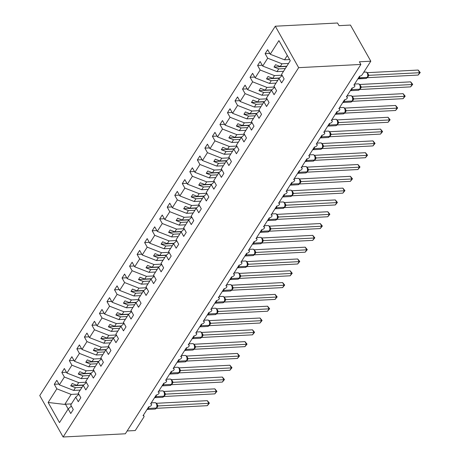<?xml version="1.0" encoding="UTF-8"?>
<svg xmlns="http://www.w3.org/2000/svg" width="460" height="460" viewBox="0 0 460 460"><rect width="100%" height="100%" fill="white"/><g stroke="black" fill="none" stroke-linecap="round" stroke-linejoin="round"><path stroke-width="0.69" d="M275.304 26.214L337.531 23L339.026 25.656L350.445 25.07L370.806 61.197L359.386 61.789L360.881 64.446L298.655 67.66L275.304 26.214L39.761 395.554L63.112 437L298.655 67.66M80.224 390.097L73.68 390.436L75.428 387.699L81.972 387.36M58.914 384.042L54.286 384.284L56.816 380.316L59.374 384.859L73.68 390.436M71.346 406.105L68.195 408.963L59.495 422.608L48.145 402.466L56.844 388.827L54.286 384.284M56.844 388.827L71.15 394.404L78.718 394.013M370.806 61.197L362.221 74.658A2.133 1.098 150.6 0 1 359.605 76.165L353.878 85.14A2.133 1.098 -29.4 0 1 354.838 85.508A2.133 1.098 -29.4 0 1 354.2 87.026A2.133 1.098 -29.4 0 1 352.072 87.975L346.351 96.945A2.133 1.098 -29.4 0 1 347.306 97.313A2.133 1.098 -29.4 0 1 346.667 98.837A2.133 1.098 -29.4 0 1 344.54 99.78L338.819 108.755A2.133 1.098 -29.4 0 1 339.773 109.123A2.133 1.098 -29.4 0 1 339.141 110.641A2.133 1.098 -29.4 0 1 337.013 111.59L331.292 120.56A2.133 1.098 -29.4 0 1 332.247 120.928A2.133 1.098 -29.4 0 1 331.608 122.452A2.133 1.098 -29.4 0 1 329.481 123.395L323.759 132.371A2.133 1.098 -29.4 0 1 324.714 132.739A2.133 1.098 -29.4 0 1 324.082 134.257A2.133 1.098 -29.4 0 1 321.954 135.205L316.227 144.175A2.133 1.098 -29.4 0 1 317.187 144.543A2.133 1.098 -29.4 0 1 316.549 146.067A2.133 1.098 -29.4 0 1 314.421 147.01L308.7 155.986A2.133 1.098 -29.4 0 1 309.655 156.354A2.133 1.098 -29.4 0 1 309.016 157.872A2.133 1.098 -29.4 0 1 306.889 158.821L301.168 167.791A2.133 1.098 -29.4 0 1 302.122 168.159A2.133 1.098 -29.4 0 1 301.49 169.683A2.133 1.098 -29.4 0 1 299.362 170.625L293.641 179.601A2.133 1.098 -29.4 0 1 294.596 179.969A2.133 1.098 -29.4 0 1 293.957 181.487A2.133 1.098 -29.4 0 1 291.83 182.436L286.108 191.406A2.133 1.098 -29.4 0 1 287.063 191.774A2.133 1.098 -29.4 0 1 286.43 193.298A2.133 1.098 -29.4 0 1 284.303 194.241L278.576 203.216A2.133 1.098 -29.4 0 1 279.536 203.584A2.133 1.098 -29.4 0 1 278.898 205.102A2.133 1.098 -29.4 0 1 276.77 206.051L271.049 215.021A2.133 1.098 -29.4 0 1 272.004 215.389A2.133 1.098 -29.4 0 1 271.365 216.913A2.133 1.098 -29.4 0 1 269.238 217.856L263.517 226.832A2.133 1.098 -29.4 0 1 264.471 227.2A2.133 1.098 -29.4 0 1 263.839 228.718A2.133 1.098 -29.4 0 1 261.711 229.666L255.99 238.636A2.133 1.098 -29.4 0 1 256.945 239.005A2.133 1.098 -29.4 0 1 256.306 240.528A2.133 1.098 -29.4 0 1 254.179 241.471L248.457 250.447A2.133 1.098 -29.4 0 1 249.412 250.815A2.133 1.098 -29.4 0 1 248.779 252.333A2.133 1.098 -29.4 0 1 246.652 253.282L240.925 262.252A2.133 1.098 -29.4 0 1 241.885 262.62A2.133 1.098 -29.4 0 1 241.247 264.143A2.133 1.098 -29.4 0 1 239.119 265.086L233.398 274.062A2.133 1.098 -29.4 0 1 234.353 274.43A2.133 1.098 -29.4 0 1 233.714 275.948A2.133 1.098 -29.4 0 1 231.587 276.897L225.866 285.867A2.133 1.098 -29.4 0 1 226.82 286.235A2.133 1.098 -29.4 0 1 226.188 287.759A2.133 1.098 -29.4 0 1 224.06 288.702L218.339 297.678A2.133 1.098 -29.4 0 1 219.293 298.046A2.133 1.098 -29.4 0 1 218.655 299.563A2.133 1.098 -29.4 0 1 216.528 300.512L210.806 309.482A2.133 1.098 -29.4 0 1 211.761 309.85A2.133 1.098 -29.4 0 1 211.128 311.374A2.133 1.098 -29.4 0 1 209.001 312.317L203.274 321.293A2.133 1.098 -29.4 0 1 204.234 321.661A2.133 1.098 -29.4 0 1 203.596 323.179A2.133 1.098 -29.4 0 1 201.468 324.127L195.747 333.097A2.133 1.098 -29.4 0 1 196.702 333.466A2.133 1.098 -29.4 0 1 196.064 334.989A2.133 1.098 -29.4 0 1 193.936 335.932L188.215 344.908A2.133 1.098 -29.4 0 1 189.169 345.276A2.133 1.098 -29.4 0 1 188.537 346.794A2.133 1.098 -29.4 0 1 186.409 347.737L180.688 356.713A2.133 1.098 -29.4 0 1 181.642 357.081A2.133 1.098 -29.4 0 1 181.004 358.604A2.133 1.098 -29.4 0 1 178.877 359.547L173.155 368.523A2.133 1.098 -29.4 0 1 174.11 368.891A2.133 1.098 -29.4 0 1 173.477 370.409A2.133 1.098 -29.4 0 1 171.35 371.352L165.623 380.328A2.133 1.098 -29.4 0 1 166.583 380.696A2.133 1.098 -29.4 0 1 165.945 382.22A2.133 1.098 -29.4 0 1 163.817 383.163L158.096 392.138A2.133 1.098 -29.4 0 1 159.051 392.506A2.133 1.098 -29.4 0 1 158.412 394.024A2.133 1.098 -29.4 0 1 156.285 394.967L150.564 403.943A2.133 1.098 -29.4 0 1 151.518 404.311A2.133 1.098 -29.4 0 1 150.886 405.835A2.133 1.098 -29.4 0 1 148.758 406.778L143.037 415.754A2.133 1.098 -29.4 0 1 143.991 416.122A2.133 1.098 -29.4 0 1 143.842 417.082L135.257 430.543L127.144 430.962M87.757 378.292L81.213 378.632L82.961 375.889L89.504 375.55M66.447 372.238L61.818 372.479L64.348 368.512L66.907 373.054L81.213 378.632M59.374 384.859L64.377 377.022L61.818 372.479M64.377 377.022L78.683 382.599L86.25 382.208M95.283 366.482L88.74 366.821L90.488 364.084L97.031 363.745M73.979 360.427L69.345 360.669L71.875 356.701L74.439 361.244L88.74 366.821M66.907 373.054L71.904 365.211L69.345 360.669M71.904 365.211L86.21 370.789L93.777 370.398M102.816 354.677L96.272 355.016L98.02 352.274L104.564 351.934M81.506 348.622L76.877 348.864L79.407 344.897L81.966 349.439L96.272 355.016M74.439 361.244L79.436 353.406L76.877 348.864M79.436 353.406L93.742 358.984L101.309 358.593M110.348 342.867L103.805 343.206L105.547 340.469L112.09 340.13M89.039 336.812L84.404 337.053L86.94 333.086L89.499 337.628L103.805 343.206M81.966 349.439L86.969 341.596L84.404 337.053M86.969 341.596L101.269 347.173L108.836 346.782M117.875 331.062L111.331 331.401L113.079 328.659L119.623 328.319M96.565 325.007L91.937 325.249L94.467 321.281L97.025 325.824L111.331 331.401M89.499 337.628L94.495 329.791L91.937 325.249M94.495 329.791L108.801 335.369L116.368 334.978M125.407 319.251L118.864 319.591L120.612 316.854L127.155 316.514M104.098 313.197L99.469 313.438L101.999 309.471L104.558 314.013L118.864 319.591M97.025 325.824L102.028 317.981L99.469 313.438M102.028 317.981L116.334 323.558L123.901 323.167M132.934 307.447L126.391 307.786L128.139 305.043L134.682 304.704M111.63 301.392L106.996 301.634L109.526 297.666L112.09 302.209L126.391 307.786M104.558 314.013L109.555 306.176L106.996 301.634M109.555 306.176L123.861 311.753L131.428 311.362M140.467 295.636L133.923 295.975L135.671 293.238L142.215 292.899M119.157 289.582L114.528 289.823L117.058 285.855L119.617 290.398L133.923 295.975M112.09 302.209L117.087 294.365L114.528 289.823M117.087 294.365L131.393 299.943L138.96 299.552M147.999 283.832L141.456 284.171L143.198 281.428L149.742 281.089M126.69 277.777L122.055 278.018L124.585 274.051L127.15 278.593L141.456 284.171M119.617 290.398L124.62 282.561L122.055 278.018M124.62 282.561L138.92 288.138L146.487 287.747M155.526 272.021L148.982 272.36L150.73 269.623L157.274 269.284M134.216 265.972L129.588 266.208L132.118 262.24L134.676 266.783L148.982 272.36M127.15 278.593L132.146 270.75L129.588 266.208M132.146 270.75L146.452 276.328L154.019 275.937M163.058 260.216L156.515 260.555L158.263 257.813L164.806 257.473M141.749 254.161L137.12 254.403L139.65 250.435L142.209 254.978L156.515 260.555M134.676 266.783L139.679 258.945L137.12 254.403M139.679 258.945L153.985 264.523L161.552 264.132M170.585 248.406L164.042 248.745L165.79 246.008L172.333 245.669M149.281 242.357L144.647 242.592L147.177 238.625L149.736 243.167L164.042 248.745M142.209 254.978L147.206 247.135L144.647 242.592M147.206 247.135L161.512 252.712L169.079 252.321M178.118 236.601L171.574 236.94L173.322 234.197L179.866 233.858M156.808 230.546L152.179 230.788L154.709 226.82L157.268 231.363L171.574 236.94M149.736 243.167L154.738 235.33L152.179 230.788M154.738 235.33L169.044 240.908L176.611 240.517M185.65 224.79L179.101 225.13L180.849 222.393L187.392 222.053M164.341 218.742L159.706 218.977L162.236 215.01L164.801 219.552L179.101 225.13M157.268 231.363L162.271 223.52L159.706 218.977M162.271 223.52L176.571 229.097L184.138 228.706M193.177 212.986L186.633 213.325L188.381 210.582L194.925 210.249M171.867 206.931L167.239 207.172L169.769 203.205L172.327 207.748L186.633 213.325M164.801 219.552L169.797 211.715L167.239 207.172M169.797 211.715L184.103 217.292L191.67 216.901M200.709 201.175L194.166 201.514L195.914 198.777L202.458 198.438M179.4 195.126L174.771 195.362L177.301 191.394L179.86 195.937L194.166 201.514M172.327 207.748L177.33 199.905L174.771 195.362M177.33 199.905L191.636 205.482L199.203 205.091M208.236 189.37L201.693 189.71L203.441 186.967L209.984 186.633M186.933 183.316L182.298 183.557L184.828 179.59L187.387 184.132L201.693 189.71M179.86 195.937L184.857 188.1L182.298 183.557M184.857 188.1L199.163 193.677L206.73 193.286M215.769 177.56L209.225 177.899L210.973 175.162L217.517 174.823M194.459 171.511L189.83 171.747L192.361 167.779L194.919 172.322L209.225 177.899M187.387 184.132L192.389 176.289L189.83 171.747M192.389 176.289L206.695 181.867L214.262 181.476M223.301 165.755L216.752 166.094L218.5 163.352L225.043 163.018M201.992 159.701L197.357 159.942L199.887 155.974L202.452 160.517L216.752 166.094M194.919 172.322L199.922 164.484L197.357 159.942M199.922 164.484L214.222 170.062L221.789 169.671M230.828 153.945L224.284 154.284L226.032 151.547L232.576 151.208M209.518 147.896L204.89 148.131L207.42 144.164L209.978 148.706L224.284 154.284M202.452 160.517L207.448 152.674L204.89 148.131M207.448 152.674L221.755 158.251L229.321 157.861M238.361 142.14L231.817 142.479L233.559 139.737L240.108 139.403M217.051 136.085L212.422 136.327L214.952 132.359L217.511 136.902L231.817 142.479M209.978 148.706L214.981 140.869L212.422 136.327M214.981 140.869L229.287 146.447L236.854 146.056M245.887 130.329L239.344 130.669L241.092 127.932L247.635 127.592M224.583 124.28L219.949 124.516L222.479 120.549L225.038 125.091L239.344 130.669M217.511 136.902L222.508 129.059L219.949 124.516M222.508 129.059L236.814 134.636L244.381 134.245M253.42 118.525L246.876 118.864L248.624 116.121L255.168 115.788M232.11 112.47L227.481 112.712L230.011 108.744L232.57 113.287L246.876 118.864M225.038 125.091L230.04 117.254L227.481 112.712M230.04 117.254L244.346 122.831L251.913 122.44M260.952 106.714L254.403 107.053L256.151 104.316L262.695 103.977M239.643 100.665L235.008 100.901L237.538 96.933L240.103 101.476L254.403 107.053M232.57 113.287L237.573 105.443L235.008 100.901M237.573 105.443L251.873 111.021L259.44 110.63M268.479 94.909L261.935 95.249L263.683 92.506L270.227 92.172M247.169 88.855L242.541 89.096L245.071 85.129L247.63 89.671L261.935 95.249M240.103 101.476L245.099 93.639L242.541 89.096M245.099 93.639L259.405 99.216L266.972 98.825M276.011 83.099L269.468 83.438L271.21 80.701L277.76 80.362M254.702 77.05L250.073 77.286L252.603 73.318L255.162 77.861L269.468 83.438M247.63 89.671L252.632 81.828L250.073 77.286M252.632 81.828L266.938 87.406L274.505 87.015M283.538 71.294L276.995 71.633L278.743 68.891L285.286 68.557M262.234 65.239L257.6 65.481L260.13 61.514L262.689 66.056L276.995 71.633M255.162 77.861L260.159 70.023L257.6 65.481M260.159 70.023L274.465 75.601L282.032 75.21M68.195 408.963L70.754 413.511L73.284 409.544L70.725 404.995L75.722 397.158L78.879 394.3M75.722 397.158L78.286 401.701L80.816 397.733L78.252 393.191L83.254 385.348L86.411 382.49M83.254 385.348L85.813 389.896L88.343 385.928L85.784 381.38L90.787 373.543L93.938 370.685M90.787 373.543L93.346 378.085L95.876 374.118L93.317 369.575L98.313 361.732L101.47 358.875M98.313 361.732L100.872 366.281L103.402 362.313L100.843 357.765L105.846 349.928L108.997 347.07M105.846 349.928L108.405 354.47L110.935 350.503L108.376 345.96L113.373 338.117L116.529 335.259M113.373 338.117L115.937 342.666L118.467 338.698L115.903 334.155L120.905 326.312L124.062 323.455M120.905 326.312L123.464 330.855L125.994 326.887L123.435 322.345L128.438 314.502L131.589 311.644M128.438 314.502L130.996 319.05L133.526 315.083L130.968 310.54L135.964 302.697L139.121 299.839M135.964 302.697L138.523 307.24L141.053 303.272L138.494 298.73L143.497 290.892L146.648 288.029M143.497 290.892L146.056 295.435L148.586 291.467L146.027 286.925L151.024 279.082L154.18 276.224M151.024 279.082L153.588 283.624L156.118 279.657L153.554 275.114L158.556 267.277L161.713 264.414M158.556 267.277L161.115 271.82L163.645 267.852L161.086 263.31L166.089 255.467L169.24 252.609M166.089 255.467L168.647 260.009L171.177 256.042L168.619 251.499L173.615 243.662L176.772 240.798M173.615 243.662L176.174 248.204L178.704 244.237L176.145 239.694L181.148 231.851L184.299 228.994M181.148 231.851L183.707 236.394L186.237 232.427L183.678 227.884L188.675 220.047L191.831 217.183M188.675 220.047L191.239 224.589L193.769 220.622L191.205 216.079L196.207 208.236L199.364 205.378M196.207 208.236L198.766 212.779L201.296 208.811L198.737 204.269L203.734 196.431L206.891 193.568M203.734 196.431L206.298 200.974L208.828 197.006L206.27 192.464L211.266 184.621L214.423 181.763M211.266 184.621L213.825 189.163L216.355 185.196L213.796 180.653L218.799 172.816L221.95 169.953M218.799 172.816L221.358 177.359L223.888 173.391L221.329 168.849L226.326 161.006L229.482 158.148M226.326 161.006L228.884 165.548L231.42 161.581L228.856 157.038L233.858 149.201L237.009 146.337M233.858 149.201L236.417 153.743L238.947 149.776L236.388 145.233L241.385 137.39L244.542 134.533M241.385 137.39L243.949 141.933L246.48 137.965L243.921 133.423L248.917 125.586L252.074 122.722M248.917 125.586L251.476 130.128L254.006 126.161L251.447 121.618L256.45 113.775L259.601 110.917M256.45 113.775L259.009 118.318L261.539 114.35L258.98 109.808L263.977 101.97L267.133 99.107M263.977 101.97L266.536 106.513L269.065 102.545L266.507 98.003L271.509 90.16L274.66 87.302M271.509 90.16L274.068 94.702L276.598 90.735L274.039 86.192L279.036 78.355L281.601 82.898L284.13 78.93L281.566 74.388L290.266 60.743L278.921 40.606L270.221 54.245L284.527 59.823L287.299 55.476M289.599 59.564L284.527 59.823M270.221 54.245L267.662 49.703L265.132 53.67L269.761 53.435M262.689 66.056L267.691 58.213L265.132 53.67M267.691 58.213L281.997 63.79L288.541 63.451M83.651 384.991L76.935 385.336L78.683 382.599M76.935 385.336L72.226 383.502L70.719 385.865L75.428 387.699M91.183 373.181L84.462 373.526L86.21 370.789M84.462 373.526L79.758 371.691L78.252 374.055L82.961 375.889M98.71 361.376L91.994 361.721L93.742 358.984M91.994 361.721L87.291 359.887L85.784 362.25L90.488 364.084M106.243 349.565L99.527 349.91L101.269 347.173M99.527 349.91L94.817 348.076L93.311 350.44L98.02 352.274M113.775 337.761L107.053 338.106L108.801 335.369M107.053 338.106L102.35 336.272L100.843 338.635L105.547 340.469M121.302 325.95L114.586 326.301L116.334 323.558M114.586 326.301L109.877 324.461L108.37 326.824L113.079 328.659M128.834 314.145L122.113 314.49L123.861 311.753M122.113 314.49L117.409 312.656L115.903 315.019L120.612 316.854M136.361 302.335L129.645 302.686L131.393 299.943M129.645 302.686L124.942 300.846L123.435 303.209L128.139 305.043M143.894 290.53L137.178 290.875L138.92 288.138M137.178 290.875L132.468 289.041L130.962 291.404L135.671 293.238M151.426 278.72L144.704 279.07L146.452 276.328M144.704 279.07L140.001 277.23L138.494 279.594L143.198 281.428M158.953 266.915L152.237 267.26L153.985 264.523M152.237 267.26L147.528 265.426L146.021 267.789L150.73 269.623M166.486 255.105L159.764 255.455L161.512 252.712M159.764 255.455L155.06 253.615L153.554 255.978L158.263 257.813M174.012 243.3L167.296 243.645L169.044 240.908M167.296 243.645L162.593 241.81L161.086 244.174L165.79 246.008M181.545 231.489L174.829 231.84L176.571 229.097M174.829 231.84L170.119 230L168.613 232.363L173.322 234.197M189.077 219.684L182.355 220.029L184.103 217.292M182.355 220.029L177.652 218.195L176.145 220.558L180.849 222.393M196.604 207.874L189.888 208.225L191.636 205.482M189.888 208.225L185.179 206.385L183.672 208.748L188.381 210.582M204.136 196.069L197.415 196.414L199.163 193.677M197.415 196.414L192.711 194.58L191.205 196.943L195.914 198.777M211.663 184.259L204.947 184.609L206.695 181.867M204.947 184.609L200.244 182.769L198.737 185.133L203.441 186.967M219.196 172.454L212.48 172.799L214.222 170.062M212.48 172.799L207.77 170.965L206.264 173.328L210.973 175.162M226.728 160.643L220.006 160.994L221.755 158.251M220.006 160.994L215.303 159.154L213.796 161.517L218.5 163.352M234.255 148.839L227.539 149.184L229.287 146.447M227.539 149.184L222.83 147.349L221.323 149.713L226.032 151.547M241.787 137.028L235.066 137.379L236.814 134.636M235.066 137.379L230.362 135.539L228.856 137.902L233.559 139.737M249.314 125.223L242.598 125.568L244.346 122.831M242.598 125.568L237.895 123.734L236.388 126.097L241.092 127.932M256.847 113.413L250.131 113.764L251.873 111.021M250.131 113.764L245.421 111.929L243.915 114.287L248.624 116.121M264.379 101.608L257.657 101.953L259.405 99.216M257.657 101.953L252.954 100.119L251.447 102.482L256.151 104.316M271.906 89.798L265.19 90.148L266.938 87.406M265.19 90.148L260.481 88.314L258.974 90.672L263.683 92.506M279.438 77.993L272.717 78.338L274.465 75.601M272.717 78.338L268.013 76.504L266.507 78.867L271.21 80.701M286.793 66.194L280.249 66.533L281.997 63.79M282.193 75.492L279.036 78.355M280.249 66.533L275.54 64.699L274.039 67.056L278.743 68.891M48.145 402.466L64.762 404.421L71.15 394.404M64.762 404.421L65.458 404.196L68.166 409.009M71.432 403.891L65.458 404.196M63.112 437L125.338 433.786L360.881 64.446M286.661 66.407L274.039 67.056M279.197 78.212L266.507 78.867M271.664 90.016L258.974 90.672M264.138 101.827L251.447 102.482M256.605 113.631L243.915 114.287M249.073 125.442L236.388 126.097M241.546 137.247L228.856 137.902M234.013 149.057L221.323 149.713M226.487 160.862L213.796 161.517M218.954 172.672L206.264 173.328M211.427 184.477L198.737 185.133M203.895 196.288L191.205 196.943M196.362 208.092L183.672 208.748M188.836 219.903L176.145 220.558M181.303 231.708L168.613 232.363M173.776 243.518L161.086 244.174M166.244 255.323L153.554 255.978M158.711 267.133L146.021 267.789M151.185 278.938L138.494 279.594M143.652 290.749L130.962 291.404M136.125 302.553L123.435 303.209M128.593 314.364L115.903 315.019M121.06 326.169L108.37 326.824M113.534 337.979L100.843 338.635M106.001 349.784L93.311 350.44M98.474 361.594L85.784 362.25M90.942 373.399L78.252 374.055M83.409 385.21L70.719 385.865M418.163 70.052L420.239 72.542L419.658 72.709L418.151 75.066L367.304 77.694L368.811 75.331L419.658 72.709L418.163 70.052L367.367 72.674L368.862 75.331M367.379 77.366A0.713 0.437 32.5 0 1 367.333 77.539L365.901 78.459A3.059 1.823 -93 0 0 367.034 77.688A0.713 0.437 32.5 0 0 367.333 77.539L367.511 77.257A0.713 0.437 -147.5 0 0 367.557 77.079L367.96 76.09M358.484 77.924A0.713 0.437 32.5 0 0 359.041 78.102L367.212 77.406A0.713 0.437 -147.5 0 0 367.511 77.257L368 74.658C367.62 72.898 366.873 72.036 365.769 72.065L363.808 72.162M367.856 75.394L368.811 75.331M420.239 72.542L418.151 75.066M410.63 81.857L412.712 84.352L412.125 84.513L410.625 86.877L359.772 89.504L361.33 87.135L412.125 84.513L410.63 81.857L359.835 84.479L361.33 87.135M359.846 89.177A0.713 0.437 32.5 0 1 359.8 89.349L358.374 90.263A3.059 1.823 -93 0 0 359.501 89.493A0.713 0.437 32.5 0 0 359.8 89.349L359.984 89.062A0.713 0.437 -147.5 0 0 360.03 88.889L360.473 86.463C360.088 84.709 359.346 83.846 358.236 83.87L354.568 84.059M360.324 87.199L361.284 87.141M412.712 84.352L410.625 86.877M403.104 93.667L405.179 96.157L404.599 96.324L403.092 98.681L352.245 101.309L353.751 98.946L404.599 96.324L403.104 93.667L352.303 96.29L353.803 98.946M352.32 100.981A0.713 0.437 32.5 0 1 352.274 101.154L350.842 102.074A3.059 1.823 -93 0 0 351.975 101.303A0.713 0.437 32.5 0 0 352.274 101.154L352.452 100.872A0.713 0.437 -147.5 0 0 352.498 100.694L352.941 98.273C352.561 96.514 351.814 95.651 350.71 95.68L347.035 95.87M352.791 99.009L353.751 98.946M405.179 96.157L403.092 98.681M395.571 105.472L397.653 107.962L397.066 108.129L395.56 110.492L344.712 113.12L346.271 110.751L397.066 108.129L395.571 105.472L344.776 108.094L346.265 110.733A1.564 1.052 167.6 0 1 345.408 110.049M344.787 112.792A0.713 0.437 32.5 0 1 344.741 112.965L343.309 113.879A3.059 1.823 -93 0 0 344.442 113.108A0.713 0.437 32.5 0 0 344.741 112.965L344.925 112.677A0.713 0.437 -147.5 0 0 344.966 112.504L345.408 110.078C345.029 108.324 344.287 107.462 343.177 107.485L339.509 107.674M345.264 110.814L346.219 110.756M397.653 107.962L395.56 110.492M388.039 117.283L390.12 119.772L389.539 119.939L388.033 122.297L337.186 124.924L338.692 122.561L389.539 119.939L388.039 117.283L337.243 119.905L338.744 122.561M337.255 124.597A0.713 0.437 32.5 0 1 337.214 124.769L335.783 125.689A3.059 1.823 -93 0 0 336.91 124.919A0.713 0.437 32.5 0 0 337.214 124.769L337.393 124.487A0.713 0.437 -147.5 0 0 337.439 124.309L337.881 121.883A1.564 1.052 167.6 0 0 338.738 122.538M337.732 122.624L338.692 122.561M390.12 119.772L388.033 122.297M380.512 129.087L382.588 131.577L382.007 131.744L380.5 134.107L329.653 136.735L331.211 134.366L382.007 131.744L380.512 129.087L329.716 131.709L331.211 134.366M329.728 136.407A0.713 0.437 32.5 0 1 329.682 136.58L328.25 137.494A3.059 1.823 -93 0 0 329.383 136.724A0.713 0.437 32.5 0 0 329.682 136.58L329.86 136.292A0.713 0.437 -147.5 0 0 329.906 136.12L330.349 133.693C329.969 131.939 329.222 131.071 328.118 131.1L324.444 131.29M330.205 134.429L331.16 134.372M382.588 131.577L380.5 134.107M372.979 140.898L375.061 143.388L374.48 143.554L372.974 145.912L322.121 148.54L323.633 146.176L374.48 143.554L372.979 140.898L322.184 143.52L323.679 146.153A1.564 1.052 167.6 0 1 322.816 145.475M322.195 148.212A0.713 0.437 32.5 0 1 322.149 148.385L320.723 149.304A3.059 1.823 -93 0 0 321.85 148.534A0.713 0.437 32.5 0 0 322.149 148.385L322.334 148.103A0.713 0.437 -147.5 0 0 322.379 147.924L322.822 145.498C322.437 143.744 321.695 142.882 320.585 142.91L316.917 143.1M322.673 146.24L323.633 146.176M375.061 143.388L372.974 145.912M365.453 152.703L367.528 155.192L366.948 155.359L365.441 157.722L314.594 160.35L316.152 157.981L366.948 155.359L365.453 152.703L314.651 155.325L316.152 157.981M314.669 160.023A0.713 0.437 32.5 0 1 314.623 160.195L313.191 161.109A3.059 1.823 -93 0 0 314.324 160.339A0.713 0.437 32.5 0 0 314.623 160.195L314.801 159.907A0.713 0.437 -147.5 0 0 314.847 159.735L315.29 157.308C314.91 155.555 314.163 154.686 313.059 154.715L309.384 154.905M315.14 158.044L316.1 157.987M367.528 155.192L365.441 157.722M357.92 164.513L360.002 167.003L359.415 167.17L357.909 169.527L307.061 172.155L308.568 169.792L359.415 167.17L357.92 164.513L307.125 167.135L308.62 169.792M307.136 171.827A0.713 0.437 32.5 0 1 307.09 172L305.659 172.92A3.059 1.823 -93 0 0 306.791 172.149A0.713 0.437 32.5 0 0 307.09 172L307.274 171.718A0.713 0.437 -147.5 0 0 307.315 171.54L307.757 169.113C307.378 167.359 306.636 166.497 305.526 166.526L301.858 166.715M307.613 169.855L308.568 169.792M360.002 167.003L357.909 169.527M350.388 176.318L352.469 178.808L351.888 178.974L350.382 181.338L299.535 183.965L301.093 181.596L351.888 178.974L350.388 176.318L299.592 178.94L301.087 181.579A1.564 1.052 167.6 0 1 300.225 180.895M299.604 183.638A0.713 0.437 32.5 0 1 299.563 183.81L298.132 184.724A3.059 1.823 -93 0 0 299.259 183.954A0.713 0.437 32.5 0 0 299.563 183.81L299.742 183.523A0.713 0.437 -147.5 0 0 299.788 183.344L300.23 180.924C299.845 179.17 299.103 178.302 297.994 178.33L294.325 178.52M300.081 181.66L301.041 181.602M352.469 178.808L350.382 181.338M342.861 188.129L344.937 190.618L344.356 190.785L342.849 193.142L292.002 195.77L293.509 193.407L344.356 190.785L342.861 188.129L292.065 190.75L293.56 193.407M292.077 195.442A0.713 0.437 32.5 0 1 292.031 195.615L290.599 196.535A3.059 1.823 -93 0 0 291.732 195.764A0.713 0.437 32.5 0 0 292.031 195.615L292.209 195.333A0.713 0.437 -147.5 0 0 292.255 195.155L292.698 192.728C292.318 190.975 291.571 190.112 290.467 190.141L286.793 190.331M292.554 193.47L293.509 193.407M344.937 190.618L342.849 193.142M335.328 199.933L337.41 202.423L336.829 202.59L335.323 204.953L284.47 207.581L286.028 205.212L336.829 202.59L335.328 199.933L284.533 202.555L286.028 205.212M284.544 207.253A0.713 0.437 32.5 0 1 284.498 207.42L283.072 208.34A3.059 1.823 -93 0 0 284.2 207.569A0.713 0.437 32.5 0 0 284.498 207.42L284.683 207.138A0.713 0.437 -147.5 0 0 284.728 206.96L285.171 204.539C284.786 202.785 284.044 201.917 282.934 201.946L279.266 202.136M285.022 205.275L285.982 205.217M337.41 202.423L335.323 204.953M327.802 211.744L329.877 214.233L329.297 214.4L327.79 216.758L276.943 219.386L278.45 217.022L329.297 214.4L327.802 211.744L277 214.366L278.501 217.022M277.018 219.058A0.713 0.437 32.5 0 1 276.972 219.23L275.54 220.15A3.059 1.823 -93 0 0 276.673 219.38A0.713 0.437 32.5 0 0 276.972 219.23L277.15 218.948A0.713 0.437 -147.5 0 0 277.196 218.77L277.639 216.344C277.259 214.59 276.512 213.727 275.408 213.756L271.733 213.946M277.489 217.085L278.45 217.022M329.877 214.233L327.79 216.758M320.269 223.548L322.351 226.038L321.764 226.205L320.258 228.568L269.411 231.196L270.969 228.827L321.764 226.205L320.269 223.548L269.474 226.17L270.963 228.81A1.564 1.052 167.6 0 1 270.106 228.125M269.485 230.868A0.713 0.437 32.5 0 1 269.439 231.035L268.013 231.955A3.059 1.823 -93 0 0 269.14 231.184A0.713 0.437 32.5 0 0 269.439 231.035L269.623 230.753A0.713 0.437 -147.5 0 0 269.663 230.575L270.106 228.154C269.727 226.4 268.985 225.532 267.875 225.561L264.207 225.751M269.962 228.89L270.917 228.833M322.351 226.038L320.258 228.568M312.737 235.359L314.818 237.849L314.237 238.015L312.731 240.373L261.884 243.001L263.39 240.637L314.237 238.015L312.737 235.359L261.941 237.981L263.442 240.637M261.953 242.673A0.713 0.437 32.5 0 1 261.912 242.845L260.481 243.765A3.059 1.823 -93 0 0 261.608 242.995A0.713 0.437 32.5 0 0 261.912 242.845L262.091 242.564A0.713 0.437 -147.5 0 0 262.137 242.385L262.579 239.959A1.564 1.052 167.6 0 0 263.436 240.614M262.43 240.701L263.39 240.637M314.818 237.849L312.731 240.373M305.21 247.164L307.286 249.653L306.705 249.82L305.198 252.183L254.351 254.811L255.909 252.442L306.705 249.82L305.21 247.164L254.414 249.786L255.909 252.442M254.426 254.483A0.713 0.437 32.5 0 1 254.38 254.65L252.948 255.57A3.059 1.823 -93 0 0 254.081 254.8A0.713 0.437 32.5 0 0 254.38 254.65L254.558 254.368A0.713 0.437 -147.5 0 0 254.604 254.19L255.047 251.769C254.667 250.016 253.92 249.147 252.816 249.176L249.147 249.366M254.903 252.505L255.858 252.448M307.286 249.653L305.198 252.183M297.678 258.974L299.759 261.464L299.178 261.631L297.672 263.988L246.819 266.616L248.331 264.253L299.178 261.631L297.678 258.974L246.882 261.596L248.377 264.23A1.564 1.052 167.6 0 1 247.514 263.551M246.893 266.288A0.713 0.437 32.5 0 1 246.847 266.461L245.421 267.381A3.059 1.823 -93 0 0 246.548 266.61A0.713 0.437 32.5 0 0 246.847 266.461L247.031 266.179A0.713 0.437 -147.5 0 0 247.077 266.001L247.52 263.574C247.135 261.82 246.393 260.958 245.283 260.987L241.615 261.176M247.371 264.316L248.331 264.253M299.759 261.464L297.672 263.988M290.151 270.779L292.226 273.269L291.646 273.435L290.139 275.799L239.292 278.426L240.85 276.058L291.646 273.435L290.151 270.779L239.349 273.401L240.85 276.058M239.367 278.099A0.713 0.437 32.5 0 1 239.321 278.265L237.889 279.185A3.059 1.823 -93 0 0 239.022 278.415A0.713 0.437 32.5 0 0 239.321 278.265L239.499 277.984A0.713 0.437 -147.5 0 0 239.545 277.805L239.988 275.385C239.608 273.631 238.861 272.763 237.757 272.791L234.082 272.981M239.844 276.121L240.798 276.063M292.226 273.269L290.139 275.799M282.618 282.589L284.7 285.079L284.113 285.246L282.607 287.603L231.759 290.231L233.266 287.868L284.113 285.246L282.618 282.589L231.823 285.211L233.318 287.868M231.834 289.904A0.713 0.437 32.5 0 1 231.788 290.076L230.362 290.996A3.059 1.823 -93 0 0 231.489 290.226A0.713 0.437 32.5 0 0 231.788 290.076L231.972 289.794A0.713 0.437 -147.5 0 0 232.012 289.616L232.455 287.189C232.076 285.436 231.334 284.573 230.224 284.602L226.556 284.792M232.311 287.931L233.266 287.868M284.7 285.079L282.607 287.603M275.086 294.394L277.167 296.884L276.586 297.051L275.08 299.414L224.233 302.042L225.791 299.673L276.586 297.051L275.086 294.394L224.29 297.016L225.791 299.673M224.302 301.714A0.713 0.437 32.5 0 1 224.261 301.881L222.83 302.801A3.059 1.823 -93 0 0 223.957 302.03A0.713 0.437 32.5 0 0 224.261 301.881L224.44 301.599A0.713 0.437 -147.5 0 0 224.486 301.421L224.928 299C224.543 297.246 223.802 296.378 222.692 296.407L219.023 296.596M224.779 299.736L225.739 299.678M277.167 296.884L275.08 299.414M267.559 306.205L269.635 308.695L269.054 308.861L267.548 311.219L216.7 313.846L218.207 311.483L269.054 308.861L267.559 306.205L216.763 308.827L218.258 311.483M216.775 313.519A0.713 0.437 32.5 0 1 216.729 313.691L215.297 314.611A3.059 1.823 -93 0 0 216.43 313.841A0.713 0.437 32.5 0 0 216.729 313.691L216.907 313.409A0.713 0.437 -147.5 0 0 216.953 313.231L217.396 310.805C217.016 309.051 216.269 308.188 215.165 308.217L211.496 308.407M217.252 311.546L218.207 311.483M269.635 308.695L267.548 311.219M260.026 318.009L262.108 320.499L261.527 320.666L260.021 323.029L209.173 325.657L210.726 323.288L261.527 320.666L260.026 318.009L209.231 320.631L210.726 323.288M209.242 325.329A0.713 0.437 32.5 0 1 209.196 325.496L207.77 326.416A3.059 1.823 -93 0 0 208.897 325.645A0.713 0.437 32.5 0 0 209.196 325.496L209.38 325.214A0.713 0.437 -147.5 0 0 209.427 325.036L209.869 322.615C209.484 320.861 208.742 319.993 207.632 320.022L203.964 320.212M209.72 323.351L210.68 323.294M262.108 320.499L260.021 323.029M252.5 329.82L254.575 332.31L253.995 332.476L252.488 334.834L201.641 337.462L203.147 335.098L253.995 332.476L252.5 329.82L201.704 332.442L203.199 335.098M201.716 337.134A0.713 0.437 32.5 0 1 201.67 337.306L200.238 338.226A3.059 1.823 -93 0 0 201.371 337.456A0.713 0.437 32.5 0 0 201.67 337.306L201.848 337.025A0.713 0.437 -147.5 0 0 201.894 336.846L202.337 334.42C201.957 332.666 201.21 331.804 200.106 331.832L196.431 332.022M202.193 335.162L203.147 335.098M254.575 332.31L252.488 334.834M244.967 341.625L247.049 344.115L246.462 344.281L244.956 346.644L194.108 349.272L195.667 346.903L246.462 344.281L244.967 341.625L194.172 344.247L195.667 346.903M194.183 348.945A0.713 0.437 32.5 0 1 194.137 349.111L192.711 350.031A3.059 1.823 -93 0 0 193.838 349.261A0.713 0.437 32.5 0 0 194.137 349.111L194.321 348.829A0.713 0.437 -147.5 0 0 194.361 348.651L194.804 346.23C194.425 344.477 193.683 343.608 192.573 343.637L188.905 343.827M194.66 346.966L195.615 346.909M247.049 344.115L244.956 346.644M237.435 353.435L239.516 355.925L238.935 356.092L237.429 358.449L186.582 361.077L188.088 358.714L238.935 356.092L237.435 353.435L186.639 356.057L188.14 358.714M186.651 360.749A0.713 0.437 32.5 0 1 186.611 360.922L185.179 361.842A3.059 1.823 -93 0 0 186.306 361.071A0.713 0.437 32.5 0 0 186.611 360.922L186.789 360.64A0.713 0.437 -147.5 0 0 186.835 360.462L187.277 358.035A1.564 1.052 167.6 0 0 188.134 358.691M187.128 358.777L188.088 358.714M239.516 355.925L237.429 358.449M229.908 365.24L231.989 367.73L231.403 367.897L229.896 370.26L179.049 372.887L180.607 370.518L231.403 367.897L229.908 365.24L179.112 367.862L180.607 370.518M179.124 372.56A0.713 0.437 32.5 0 1 179.078 372.726L177.646 373.647A3.059 1.823 -93 0 0 178.779 372.876A0.713 0.437 32.5 0 0 179.078 372.726L179.262 372.445A0.713 0.437 -147.5 0 0 179.302 372.266L179.745 369.846C179.365 368.092 178.618 367.224 177.514 367.252L173.845 367.442M179.601 370.582L180.556 370.524M231.989 367.73L229.896 370.26M222.375 377.05L224.457 379.54L223.876 379.707L222.37 382.065L171.522 384.692L173.029 382.329L223.876 379.707L222.375 377.05L171.58 379.672L173.075 382.306A1.564 1.052 167.6 0 1 172.212 381.627M171.591 384.364A0.713 0.437 32.5 0 1 171.545 384.537L170.119 385.457A3.059 1.823 -93 0 0 171.246 384.686A0.713 0.437 32.5 0 0 171.545 384.537L171.73 384.255A0.713 0.437 -147.5 0 0 171.775 384.077L172.218 381.65C171.833 379.897 171.091 379.034 169.981 379.063L166.313 379.253M172.069 382.392L173.029 382.329M224.457 379.54L222.37 382.065M214.849 388.855L216.924 391.345L216.344 391.512L214.837 393.875L163.99 396.503L165.548 394.134L216.344 391.512L214.849 388.855L164.053 391.477L165.548 394.134M164.065 396.175A0.713 0.437 32.5 0 1 164.019 396.342L162.587 397.262A3.059 1.823 -93 0 0 163.72 396.491A0.713 0.437 32.5 0 0 164.019 396.342L164.197 396.06A0.713 0.437 -147.5 0 0 164.243 395.882L164.686 393.461C164.306 391.707 163.559 390.839 162.455 390.868L158.78 391.058M164.542 394.197L165.496 394.139M216.924 391.345L214.837 393.875M207.316 400.666L209.398 403.155L208.811 403.322L207.305 405.68L156.458 408.308L157.964 405.944L208.811 403.322L207.316 400.666L156.521 403.288L158.016 405.944M156.532 407.98A0.713 0.437 32.5 0 1 156.486 408.152L155.06 409.072A3.059 1.823 -93 0 0 156.187 408.302A0.713 0.437 32.5 0 0 156.486 408.152L156.67 407.87A0.713 0.437 -147.5 0 0 156.71 407.692L157.153 405.266C156.774 403.512 156.032 402.649 154.922 402.678L151.254 402.868M157.01 406.007L157.964 405.944M209.398 403.155L207.305 405.68M359.737 76.153A3.059 1.823 87 0 1 359.22 77.815L359.041 78.102A3.059 1.823 87 0 1 357.909 78.873A3.059 1.823 87 0 1 357.874 78.873L365.901 78.459M358.662 77.642A0.713 0.437 -147.5 0 0 359.22 77.815L367.212 77.406A3.059 1.823 -93 0 0 367.224 73.088A3.059 1.823 -93 0 0 365.769 72.065M367.781 76.722A1.564 0.966 -147.5 0 1 368.138 76.647M367.862 76.492A1.564 0.966 -147.5 0 1 368.316 76.366M367.994 74.629A1.564 1.052 167.6 0 0 368.857 75.308M350.951 89.729A0.713 0.437 32.5 0 0 351.509 89.907A3.059 1.823 87 0 1 350.382 90.677A3.059 1.823 87 0 1 350.347 90.677L358.374 90.263M352.21 87.963A3.059 1.823 87 0 1 351.693 89.625L359.685 89.211A3.059 1.823 -93 0 0 359.691 84.899A3.059 1.823 -93 0 0 358.236 83.87M360.433 87.895L359.984 89.062A0.713 0.437 -147.5 0 1 359.685 89.211L351.693 89.625A0.713 0.437 -147.5 0 1 351.129 89.447M360.249 88.533A1.564 0.966 -147.5 0 1 360.605 88.452M360.329 88.303A1.564 0.966 -147.5 0 1 360.789 88.17M360.467 86.434A1.564 1.052 167.6 0 0 361.33 87.118M343.419 101.539A0.713 0.437 32.5 0 0 343.982 101.718A3.059 1.823 87 0 1 342.849 102.488A3.059 1.823 87 0 1 342.815 102.488L350.842 102.074M344.678 99.768A3.059 1.823 87 0 1 344.16 101.43L352.153 101.022A3.059 1.823 -93 0 0 352.159 96.703A3.059 1.823 -93 0 0 350.71 95.68M352.9 99.699L352.452 100.872A0.713 0.437 -147.5 0 1 352.153 101.022L344.16 101.43A0.713 0.437 -147.5 0 1 343.603 101.257M352.716 100.337A1.564 0.966 -147.5 0 1 353.079 100.263M352.797 100.107A1.564 0.966 -147.5 0 1 353.257 99.981M352.935 98.245A1.564 1.052 167.6 0 0 353.797 98.923M335.892 113.344A0.713 0.437 32.5 0 0 336.45 113.522A3.059 1.823 87 0 1 335.317 114.293A3.059 1.823 87 0 1 335.288 114.293L343.309 113.879M337.151 111.579A3.059 1.823 87 0 1 336.628 113.24L344.62 112.826A3.059 1.823 -93 0 0 344.632 108.514A3.059 1.823 -93 0 0 343.177 107.485M345.368 111.51L344.925 112.677A0.713 0.437 -147.5 0 1 344.62 112.826L336.628 113.24A0.713 0.437 -147.5 0 1 336.07 113.062M345.19 112.148A1.564 0.966 -147.5 0 1 345.546 112.067M345.27 111.918A1.564 0.966 -147.5 0 1 345.724 111.786M328.359 125.154A0.713 0.437 32.5 0 0 328.917 125.333A3.059 1.823 87 0 1 327.79 126.103A3.059 1.823 87 0 1 327.756 126.103L335.783 125.689M329.619 123.383A3.059 1.823 87 0 1 329.101 125.045L337.094 124.637A3.059 1.823 -93 0 0 337.099 120.319A3.059 1.823 -93 0 0 335.645 119.295L331.976 119.485M337.841 123.314L337.393 124.487A0.713 0.437 -147.5 0 1 337.094 124.637L329.101 125.045A0.713 0.437 -147.5 0 1 328.543 124.873M337.657 123.953A1.564 0.966 -147.5 0 1 338.014 123.878M337.738 123.723A1.564 0.966 -147.5 0 1 338.198 123.596M320.833 136.959A0.713 0.437 32.5 0 0 321.391 137.137A3.059 1.823 87 0 1 320.258 137.908A3.059 1.823 87 0 1 320.223 137.908L328.25 137.494M322.086 135.194A3.059 1.823 87 0 1 321.569 136.856L329.561 136.442A3.059 1.823 -93 0 0 329.573 132.129A3.059 1.823 -93 0 0 328.118 131.1M330.309 135.125L329.86 136.292A0.713 0.437 -147.5 0 1 329.561 136.442L321.569 136.856A0.713 0.437 -147.5 0 1 321.011 136.677M330.13 135.763A1.564 0.966 -147.5 0 1 330.487 135.683M330.211 135.533A1.564 0.966 -147.5 0 1 330.665 135.401M330.343 133.665A1.564 1.052 167.6 0 0 331.206 134.349M313.3 148.77A0.713 0.437 32.5 0 0 313.858 148.948A3.059 1.823 87 0 1 312.731 149.718A3.059 1.823 87 0 1 312.697 149.718L320.723 149.304M314.559 146.999A3.059 1.823 87 0 1 314.042 148.661L322.034 148.252A3.059 1.823 -93 0 0 322.04 143.934A3.059 1.823 -93 0 0 320.585 142.91M322.782 146.93L322.334 148.103A0.713 0.437 -147.5 0 1 322.034 148.252L314.042 148.661A0.713 0.437 -147.5 0 1 313.478 148.488M322.598 147.568A1.564 0.966 -147.5 0 1 322.954 147.493M322.678 147.338A1.564 0.966 -147.5 0 1 323.138 147.211M305.768 160.574A0.713 0.437 32.5 0 0 306.331 160.753A3.059 1.823 87 0 1 305.198 161.523A3.059 1.823 87 0 1 305.164 161.523L313.191 161.109M307.027 158.809A3.059 1.823 87 0 1 306.509 160.471L314.502 160.057A3.059 1.823 -93 0 0 314.508 155.744A3.059 1.823 -93 0 0 313.059 154.715M315.249 158.74L314.801 159.907A0.713 0.437 -147.5 0 1 314.502 160.057L306.509 160.471A0.713 0.437 -147.5 0 1 305.952 160.293M315.065 159.379A1.564 0.966 -147.5 0 1 315.428 159.298M315.146 159.148A1.564 0.966 -147.5 0 1 315.606 159.016M315.284 157.28A1.564 1.052 167.6 0 0 316.147 157.964M298.241 172.385A0.713 0.437 32.5 0 0 298.799 172.563A3.059 1.823 87 0 1 297.672 173.334A3.059 1.823 87 0 1 297.637 173.334L305.659 172.92M299.5 170.614A3.059 1.823 87 0 1 298.977 172.276L306.969 171.867A3.059 1.823 -93 0 0 306.981 167.549A3.059 1.823 -93 0 0 305.526 166.526M307.717 170.545L307.274 171.718A0.713 0.437 -147.5 0 1 306.969 171.867L298.977 172.276A0.713 0.437 -147.5 0 1 298.419 172.103M307.539 171.183A1.564 0.966 -147.5 0 1 307.895 171.108M307.619 170.953A1.564 0.966 -147.5 0 1 308.073 170.827M307.757 169.09A1.564 1.052 167.6 0 0 308.614 169.769M290.708 184.19A0.713 0.437 32.5 0 0 291.266 184.368A3.059 1.823 87 0 1 290.139 185.138A3.059 1.823 87 0 1 290.105 185.138L298.132 184.724M291.968 182.424A3.059 1.823 87 0 1 291.45 184.086L299.443 183.672A3.059 1.823 -93 0 0 299.448 179.36A3.059 1.823 -93 0 0 297.994 178.33M300.19 182.355L299.742 183.523A0.713 0.437 -147.5 0 1 299.443 183.672L291.45 184.086A0.713 0.437 -147.5 0 1 290.892 183.908M300.006 182.994A1.564 0.966 -147.5 0 1 300.363 182.913M300.087 182.764A1.564 0.966 -147.5 0 1 300.547 182.631M283.182 196A0.713 0.437 32.5 0 0 283.739 196.178A3.059 1.823 87 0 1 282.607 196.949A3.059 1.823 87 0 1 282.572 196.949L290.599 196.535M284.435 194.229A3.059 1.823 87 0 1 283.918 195.891L291.91 195.483A3.059 1.823 -93 0 0 291.922 191.164A3.059 1.823 -93 0 0 290.467 190.141M292.658 194.16L292.209 195.333A0.713 0.437 -147.5 0 1 291.91 195.483L283.918 195.891A0.713 0.437 -147.5 0 1 283.36 195.718M292.479 194.798A1.564 0.966 -147.5 0 1 292.836 194.724M292.56 194.568A1.564 0.966 -147.5 0 1 293.014 194.436M292.692 192.705A1.564 1.052 167.6 0 0 293.555 193.384M275.649 207.805A0.713 0.437 32.5 0 0 276.207 207.983A3.059 1.823 87 0 1 275.08 208.754A3.059 1.823 87 0 1 275.045 208.754L283.072 208.34M276.908 206.04A3.059 1.823 87 0 1 276.391 207.702L284.383 207.287A3.059 1.823 -93 0 0 284.389 202.975A3.059 1.823 -93 0 0 282.934 201.946M285.131 205.971L284.683 207.138A0.713 0.437 -147.5 0 1 284.383 207.287L276.391 207.702A0.713 0.437 -147.5 0 1 275.827 207.523M284.947 206.609A1.564 0.966 -147.5 0 1 285.303 206.528M285.027 206.379A1.564 0.966 -147.5 0 1 285.487 206.247M285.165 204.51A1.564 1.052 167.6 0 0 286.028 205.195M268.117 219.615A0.713 0.437 32.5 0 0 268.68 219.794A3.059 1.823 87 0 1 267.548 220.564A3.059 1.823 87 0 1 267.513 220.564L275.54 220.15M269.376 217.844A3.059 1.823 87 0 1 268.858 219.506L276.851 219.098A3.059 1.823 -93 0 0 276.857 214.78A3.059 1.823 -93 0 0 275.408 213.756M277.598 217.775L277.15 218.948A0.713 0.437 -147.5 0 1 276.851 219.098L268.858 219.506A0.713 0.437 -147.5 0 1 268.301 219.334M277.42 218.414A1.564 0.966 -147.5 0 1 277.777 218.339M277.495 218.184A1.564 0.966 -147.5 0 1 277.955 218.052M277.633 216.321A1.564 1.052 167.6 0 0 278.495 216.999M260.59 231.42A0.713 0.437 32.5 0 0 261.148 231.598A3.059 1.823 87 0 1 260.021 232.369A3.059 1.823 87 0 1 259.986 232.369L268.013 231.955M261.849 229.655A3.059 1.823 87 0 1 261.326 231.317L269.318 230.903A3.059 1.823 -93 0 0 269.33 226.584A3.059 1.823 -93 0 0 267.875 225.561M270.066 229.586L269.623 230.753A0.713 0.437 -147.5 0 1 269.318 230.903L261.326 231.317A0.713 0.437 -147.5 0 1 260.768 231.138M269.888 230.224A1.564 0.966 -147.5 0 1 270.244 230.144M269.968 229.994A1.564 0.966 -147.5 0 1 270.423 229.862M253.058 243.231A0.713 0.437 32.5 0 0 253.615 243.409A3.059 1.823 87 0 1 252.488 244.179A3.059 1.823 87 0 1 252.454 244.179L260.481 243.765M254.317 241.46A3.059 1.823 87 0 1 253.799 243.121L261.792 242.713A3.059 1.823 -93 0 0 261.798 238.395A3.059 1.823 -93 0 0 260.343 237.371L256.674 237.561M262.539 241.391L262.091 242.564A0.713 0.437 -147.5 0 1 261.792 242.713L253.799 243.121A0.713 0.437 -147.5 0 1 253.242 242.949M262.355 242.029A1.564 0.966 -147.5 0 1 262.712 241.954M262.436 241.799A1.564 0.966 -147.5 0 1 262.896 241.667M245.531 255.035A0.713 0.437 32.5 0 0 246.088 255.214A3.059 1.823 87 0 1 244.956 255.984A3.059 1.823 87 0 1 244.921 255.984L252.948 255.57M246.784 253.27A3.059 1.823 87 0 1 246.267 254.932L254.259 254.518A3.059 1.823 -93 0 0 254.271 250.2A3.059 1.823 -93 0 0 252.816 249.176M255.007 253.201L254.558 254.368A0.713 0.437 -147.5 0 1 254.259 254.518L246.267 254.932A0.713 0.437 -147.5 0 1 245.709 254.754M254.828 253.839A1.564 0.966 -147.5 0 1 255.185 253.759M254.909 253.609A1.564 0.966 -147.5 0 1 255.363 253.477M255.047 251.741A1.564 1.052 167.6 0 0 255.904 252.425M237.998 266.846A0.713 0.437 32.5 0 0 238.556 267.024A3.059 1.823 87 0 1 237.429 267.795A3.059 1.823 87 0 1 237.394 267.795L245.421 267.381M239.257 265.075A3.059 1.823 87 0 1 238.74 266.737L246.732 266.328A3.059 1.823 -93 0 0 246.738 262.01A3.059 1.823 -93 0 0 245.283 260.987M247.48 265.006L247.031 266.179A0.713 0.437 -147.5 0 1 246.732 266.328L238.74 266.737A0.713 0.437 -147.5 0 1 238.177 266.564M247.296 265.644A1.564 0.966 -147.5 0 1 247.652 265.57M247.376 265.414A1.564 0.966 -147.5 0 1 247.836 265.282M230.466 278.651A0.713 0.437 32.5 0 0 231.029 278.829A3.059 1.823 87 0 1 229.896 279.599A3.059 1.823 87 0 1 229.862 279.599L237.889 279.185M231.725 276.885A3.059 1.823 87 0 1 231.207 278.547L239.2 278.133A3.059 1.823 -93 0 0 239.206 273.815A3.059 1.823 -93 0 0 237.757 272.791M239.947 276.816L239.499 277.984A0.713 0.437 -147.5 0 1 239.2 278.133L231.207 278.547A0.713 0.437 -147.5 0 1 230.65 278.369M239.769 277.455A1.564 0.966 -147.5 0 1 240.126 277.374M239.844 277.219A1.564 0.966 -147.5 0 1 240.304 277.092M239.982 275.356A1.564 1.052 167.6 0 0 240.844 276.034M222.939 290.461A0.713 0.437 32.5 0 0 223.497 290.639A3.059 1.823 87 0 1 222.37 291.41A3.059 1.823 87 0 1 222.335 291.41L230.362 290.996M224.198 288.69A3.059 1.823 87 0 1 223.675 290.352L231.667 289.944A3.059 1.823 -93 0 0 231.679 285.625A3.059 1.823 -93 0 0 230.224 284.602M232.415 288.621L231.972 289.794A0.713 0.437 -147.5 0 1 231.667 289.944L223.675 290.352A0.713 0.437 -147.5 0 1 223.117 290.18M232.237 289.26A1.564 0.966 -147.5 0 1 232.593 289.185M232.317 289.029A1.564 0.966 -147.5 0 1 232.771 288.897M232.455 287.166A1.564 1.052 167.6 0 0 233.312 287.845M215.406 302.266A0.713 0.437 32.5 0 0 215.964 302.444A3.059 1.823 87 0 1 214.837 303.215A3.059 1.823 87 0 1 214.803 303.215L222.83 302.801M216.666 300.501A3.059 1.823 87 0 1 216.148 302.162L224.141 301.748A3.059 1.823 -93 0 0 224.146 297.43A3.059 1.823 -93 0 0 222.692 296.407M224.888 300.432L224.44 301.599A0.713 0.437 -147.5 0 1 224.141 301.748L216.148 302.162A0.713 0.437 -147.5 0 1 215.59 301.984M224.704 301.07A1.564 0.966 -147.5 0 1 225.061 300.99M224.785 300.834A1.564 0.966 -147.5 0 1 225.245 300.708M224.923 298.971A1.564 1.052 167.6 0 0 225.785 299.65M207.88 314.077A0.713 0.437 32.5 0 0 208.437 314.255A3.059 1.823 87 0 1 207.305 315.025A3.059 1.823 87 0 1 207.27 315.025L215.297 314.611M209.133 312.305A3.059 1.823 87 0 1 208.616 313.967L216.608 313.559A3.059 1.823 -93 0 0 216.62 309.241A3.059 1.823 -93 0 0 215.165 308.217M217.356 312.236L216.907 313.409A0.713 0.437 -147.5 0 1 216.608 313.559L208.616 313.967A0.713 0.437 -147.5 0 1 208.058 313.795M217.177 312.875A1.564 0.966 -147.5 0 1 217.534 312.8M217.258 312.645A1.564 0.966 -147.5 0 1 217.712 312.512M217.396 310.782A1.564 1.052 167.6 0 0 218.253 311.46M200.347 325.881A0.713 0.437 32.5 0 0 200.905 326.059A3.059 1.823 87 0 1 199.778 326.83A3.059 1.823 87 0 1 199.743 326.83L207.77 326.416M201.606 324.116A3.059 1.823 87 0 1 201.089 325.778L209.081 325.364A3.059 1.823 -93 0 0 209.087 321.046A3.059 1.823 -93 0 0 207.632 320.022M209.829 324.047L209.38 325.214A0.713 0.437 -147.5 0 1 209.081 325.364L201.089 325.778A0.713 0.437 -147.5 0 1 200.525 325.599M209.645 324.685A1.564 0.966 -147.5 0 1 210.001 324.605M209.725 324.449A1.564 0.966 -147.5 0 1 210.185 324.323M209.863 322.586A1.564 1.052 167.6 0 0 210.726 323.265M192.815 337.692A0.713 0.437 32.5 0 0 193.378 337.87A3.059 1.823 87 0 1 192.245 338.641A3.059 1.823 87 0 1 192.211 338.641L200.238 338.226M194.074 335.921A3.059 1.823 87 0 1 193.556 337.582L201.549 337.174A3.059 1.823 -93 0 0 201.555 332.856A3.059 1.823 -93 0 0 200.106 331.832M202.296 335.852L201.848 337.025A0.713 0.437 -147.5 0 1 201.549 337.174L193.556 337.582A0.713 0.437 -147.5 0 1 192.999 337.41M202.118 336.49A1.564 0.966 -147.5 0 1 202.475 336.415M202.193 336.26A1.564 0.966 -147.5 0 1 202.653 336.128M202.331 334.397A1.564 1.052 167.6 0 0 203.193 335.075M185.288 349.497A0.713 0.437 32.5 0 0 185.846 349.675A3.059 1.823 87 0 1 184.719 350.445A3.059 1.823 87 0 1 184.684 350.445L192.711 350.031M186.547 347.731A3.059 1.823 87 0 1 186.024 349.393L194.017 348.979A3.059 1.823 -93 0 0 194.028 344.661A3.059 1.823 -93 0 0 192.573 343.637M194.764 347.662L194.321 348.829A0.713 0.437 -147.5 0 1 194.017 348.979L186.024 349.393A0.713 0.437 -147.5 0 1 185.466 349.215M194.586 348.3A1.564 0.966 -147.5 0 1 194.942 348.22M194.666 348.065A1.564 0.966 -147.5 0 1 195.12 347.938M194.804 346.202A1.564 1.052 167.6 0 0 195.661 346.88M177.755 361.307A0.713 0.437 32.5 0 0 178.313 361.485A3.059 1.823 87 0 1 177.186 362.256A3.059 1.823 87 0 1 177.152 362.256L185.179 361.842M179.015 359.536A3.059 1.823 87 0 1 178.497 361.198L186.49 360.784A3.059 1.823 -93 0 0 186.495 356.471A3.059 1.823 -93 0 0 185.046 355.448L181.372 355.637M187.237 359.467L186.789 360.64A0.713 0.437 -147.5 0 1 186.49 360.784L178.497 361.198A0.713 0.437 -147.5 0 1 177.939 361.025M187.053 360.105A1.564 0.966 -147.5 0 1 187.41 360.03M187.134 359.875A1.564 0.966 -147.5 0 1 187.594 359.743M170.229 373.112A0.713 0.437 32.5 0 0 170.786 373.29A3.059 1.823 87 0 1 169.654 374.06A3.059 1.823 87 0 1 169.619 374.06L177.646 373.647M171.482 371.346A3.059 1.823 87 0 1 170.965 373.008L178.957 372.594A3.059 1.823 -93 0 0 178.969 368.276A3.059 1.823 -93 0 0 177.514 367.252M179.705 371.277L179.262 372.445A0.713 0.437 -147.5 0 1 178.957 372.594L170.965 373.008A0.713 0.437 -147.5 0 1 170.407 372.83M179.526 371.916A1.564 0.966 -147.5 0 1 179.883 371.835M179.607 371.68A1.564 0.966 -147.5 0 1 180.061 371.553M179.745 369.817A1.564 1.052 167.6 0 0 180.602 370.495M162.696 384.922A0.713 0.437 32.5 0 0 163.254 385.1A3.059 1.823 87 0 1 162.127 385.871A3.059 1.823 87 0 1 162.092 385.871L170.119 385.457M163.955 383.151A3.059 1.823 87 0 1 163.438 384.813L171.43 384.399A3.059 1.823 -93 0 0 171.436 380.086A3.059 1.823 -93 0 0 169.981 379.063M172.178 383.082L171.73 384.255A0.713 0.437 -147.5 0 1 171.43 384.399L163.438 384.813A0.713 0.437 -147.5 0 1 162.874 384.635M171.994 383.721A1.564 0.966 -147.5 0 1 172.35 383.646M172.074 383.49A1.564 0.966 -147.5 0 1 172.534 383.358M155.164 396.727A0.713 0.437 32.5 0 0 155.727 396.905A3.059 1.823 87 0 1 154.594 397.676A3.059 1.823 87 0 1 154.56 397.676L162.587 397.262M156.423 394.962A3.059 1.823 87 0 1 155.905 396.623L163.898 396.209A3.059 1.823 -93 0 0 163.904 391.891A3.059 1.823 -93 0 0 162.455 390.868M164.645 394.893L164.197 396.06A0.713 0.437 -147.5 0 1 163.898 396.209L155.905 396.623A0.713 0.437 -147.5 0 1 155.348 396.445M164.467 395.531A1.564 0.966 -147.5 0 1 164.824 395.45M164.542 395.295A1.564 0.966 -147.5 0 1 165.002 395.169M164.68 393.432A1.564 1.052 167.6 0 0 165.542 394.111M147.637 408.537A0.713 0.437 32.5 0 0 148.195 408.716A3.059 1.823 87 0 1 147.068 409.486A3.059 1.823 87 0 1 147.033 409.486L155.06 409.072M148.896 406.766A3.059 1.823 87 0 1 148.373 408.428L156.365 408.014A3.059 1.823 -93 0 0 156.377 403.702A3.059 1.823 -93 0 0 154.922 402.678M157.113 406.697L156.67 407.87A0.713 0.437 -147.5 0 1 156.365 408.014L148.373 408.428A0.713 0.437 -147.5 0 1 147.815 408.25M156.935 407.336A1.564 0.966 -147.5 0 1 157.291 407.261M157.015 407.106A1.564 0.966 -147.5 0 1 157.469 406.973M157.153 405.243A1.564 1.052 167.6 0 0 158.01 405.921M151.518 404.311L150.96 403.322M143.991 416.122L143.434 415.127M159.051 392.506L158.493 391.512M166.583 380.696L166.02 379.707M174.11 368.891L173.552 367.897M181.642 357.081L181.085 356.092M189.169 345.276L188.611 344.281M196.702 333.466L196.144 332.476M204.234 321.661L203.671 320.666M211.761 309.85L211.203 308.861M219.293 298.046L218.736 297.051M226.82 286.235L226.262 285.246M234.353 274.43L233.795 273.435M241.885 262.62L241.322 261.631M249.412 250.815L248.854 249.82M256.945 239.005L256.387 238.015M264.471 227.2L263.913 226.205M272.004 215.389L271.446 214.4M279.536 203.584L278.973 202.59M287.063 191.774L286.505 190.785M294.596 179.969L294.038 178.974M302.122 168.159L301.565 167.17M309.655 156.354L309.097 155.359M317.187 144.543L316.624 143.554M324.714 132.739L324.156 131.744M332.247 120.928L331.689 119.939M339.773 109.123L339.216 108.129M347.306 97.313L346.748 96.324M354.838 85.508L354.275 84.513M337.881 121.888C337.496 120.129 336.754 119.266 335.645 119.295M262.579 239.959C262.194 238.205 261.452 237.343 260.343 237.371M187.277 358.035C186.892 356.281 186.15 355.419 185.046 355.448"/></g></svg>

